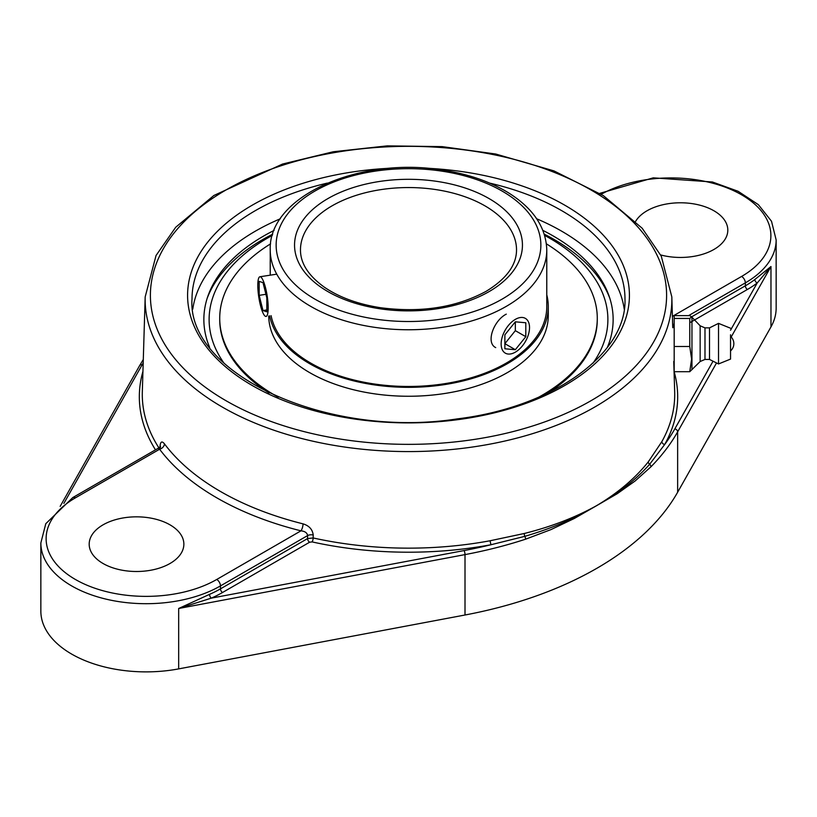 <?xml version="1.0" encoding="UTF-8"?>
<svg xmlns="http://www.w3.org/2000/svg" width="817" height="817" viewBox="0 0 817 817"><rect width="100%" height="100%" fill="white"/><g stroke="black" fill="none" stroke-linecap="round" stroke-linejoin="round"><path stroke-width="1.23" d="M673.759 361.41L674.679 391.782A266.219 153.698 180 0 1 661.862 441.629L648.249 461.901C635.401 478.016 618.612 492.345 597.891 504.875L595.695 506.152A2.962 1.614 57.9 0 1 595.695 506.203L597.891 504.937A2.962 1.797 -117.8 0 0 597.891 504.875C618.602 493.243 635.851 479.702 649.648 464.281L664.681 444.509A269.171 155.404 0 0 0 674.066 371.439M158.825 449.687C158.947 447.267 159.203 447.113 159.611 449.227A271.132 156.537 0 0 0 300.962 530.836L216.74 579.467A99.95 57.711 180 0 1 75.389 579.467A99.95 57.711 180 0 1 75.389 497.859A5.259 3.033 60 0 0 72.754 497.594L45.793 523.697L40.85 542.958L40.85 611.136A105.209 60.744 0 0 0 178.668 668.888L465.006 615.007L465.006 554.61A331.804 191.566 0 0 0 525.566 539.2L550.893 529.63L574.382 518.448L595.695 506.203M465.006 615.007A331.804 191.566 0 0 0 677.64 492.243L770.972 326.923A105.209 60.744 0 0 0 776.15 308.101L776.15 239.922L771.514 221.254L758.36 204.648L738.098 191.28L712.414 181.987L653.263 177.84L599.749 193.374M597.891 504.937L617.243 493.703L635.075 481.029L650.955 466.803A331.804 191.566 0 0 0 677.64 431.846A2.962 2.298 -150.6 0 0 674.822 428.894A328.842 189.85 180 0 1 664.681 444.509A2.962 2.298 -150.8 0 1 661.862 441.629M525.566 539.2A2.962 1.185 -108.1 0 0 524.82 536.34C551.118 528.63 574.739 518.56 595.695 506.152C574.657 517.723 550.842 526.842 524.259 533.491L490.22 540.731A266.219 153.698 180 0 1 313.156 537.954L307.549 538.577A2.962 1.705 -120 0 0 309.643 542.202L312.094 541.906A269.171 155.404 0 0 0 491.129 544.704A2.962 0.746 79.5 0 1 490.22 540.731M754.857 279.506A2.962 1.93 -127.4 0 0 757.226 282.958L770.972 266.526L754.857 279.506A105.209 60.744 180 0 1 745.339 285.827L691.58 316.863M209.52 594.357L178.668 608.491L211.297 598.136A2.962 1.46 66.4 0 1 209.52 594.357A105.209 60.744 180 0 0 220.457 588.863A2.962 1.705 -120 0 0 222.551 592.488L309.643 542.202M178.668 668.888L178.668 608.491L465.006 554.61A2.962 0.746 -100.7 0 0 464.087 550.566A328.842 189.85 180 0 0 491.129 544.704L524.82 536.34A2.962 1.113 -103.7 0 1 524.259 533.491M648.249 461.901A2.962 2.114 38.2 0 0 649.648 464.281A2.962 2.104 44.4 0 1 650.955 466.803M75.389 497.859L159.611 449.227A5.259 3.942 143.2 0 0 164.442 443.835C161.889 440.7 160.418 441.609 160.009 446.552L159.999 447.022M312.094 541.906A2.962 0.868 -77.5 0 0 313.156 537.954L313.217 535.002C312.513 529.426 309.122 525.709 303.046 523.86A265.872 153.494 180 0 1 164.442 443.835M40.85 542.958A105.209 60.744 0 0 0 105.801 599.075A105.209 60.744 0 0 0 220.457 585.912L307.621 535.584C307.172 532.837 304.955 531.254 300.962 530.836A5.259 1.705 104 0 0 303.046 523.86M216.74 579.467A5.259 3.033 -120 0 1 220.457 585.912L220.457 588.863L307.549 538.577L307.621 535.584A5.259 2.951 -178.7 0 1 313.217 535.002M103.044 563.495A47.335 27.329 180 0 1 89.186 544.163A47.335 27.329 180 0 1 118.404 518.918A47.335 27.329 180 0 1 169.997 524.841A47.335 27.329 180 0 1 183.866 544.163A47.335 27.329 180 0 1 154.638 569.418A47.335 27.329 180 0 1 103.044 563.495M635.657 221.325A47.335 27.329 180 0 1 713.956 210.796A47.335 27.329 180 0 1 727.814 230.118A47.335 27.329 180 0 1 660.667 254.945M607.348 347.419A204.648 118.148 0 0 0 608.818 295.345A204.648 118.148 0 0 0 553.201 235.96A204.648 118.148 0 0 0 542.907 230.404M274.093 230.404A204.648 118.148 0 0 0 208.182 295.345A204.648 118.148 0 0 0 209.652 347.419M280.323 218.782A216.485 124.981 0 0 0 255.425 231.119A216.485 124.981 0 0 0 192.771 309.122M624.229 309.122A216.485 124.981 0 0 0 536.677 218.782M689.762 371.704L674.178 371.704L674.178 315.617L689.762 315.617L691.55 316.802L689.762 318.446L689.762 346.49L691.601 359.092L689.762 371.704L691.958 369.59L691.958 317.721L691.958 369.59L700.149 361.522L700.149 325.799L691.55 316.802M674.178 318.446L689.762 318.446M674.178 346.49L689.762 346.49M672.687 325.901L674.178 325.901L674.178 361.41M730.541 349.564L730.541 336.43L730.541 349.564M700.149 333.346L700.149 361.522L704.989 359.439L704.989 327.872L709.503 327.872L718.521 323.369L718.521 363.953L709.503 359.439L709.503 327.872M730.541 334.745L730.541 359.092L730.541 334.745M271.101 315.648A138.277 79.831 0 0 0 362.411 381.907A138.277 79.831 0 0 0 505.56 363.494A138.277 79.831 0 0 0 546.777 306.63L546.777 249.92C546.022 227.361 533.215 208.304 508.378 192.751C490.129 181.609 468.345 174.072 443.039 170.171C360.522 156.118 268.129 195.814 270.223 249.92A138.277 79.831 0 0 0 355.579 323.685A138.277 79.831 0 0 0 506.274 306.375A138.277 79.831 0 0 0 546.777 249.92M269.641 315.873A139.778 80.699 0 0 0 362.023 382.744A139.778 80.699 0 0 0 506.622 364.116A139.778 80.699 0 0 0 548.278 306.63A139.778 80.699 0 0 0 546.777 294.835M270.59 243.844A188.778 108.988 0 0 0 219.722 318.273L219.722 319.498A188.778 108.988 0 0 0 269.12 393.008M547.88 393.008A188.778 108.988 0 0 0 597.278 319.498L597.278 318.273A188.778 108.988 0 0 0 546.41 243.844M538.791 397.144A188.778 108.988 0 0 0 541.007 395.898A188.778 108.988 0 0 0 597.278 318.273M219.722 318.273A188.778 108.988 0 0 0 278.209 397.144M268.722 316.016A139.778 80.699 0 0 0 354.905 390.087A139.778 80.699 0 0 0 506.622 373.032A139.778 80.699 0 0 0 548.278 315.546L548.278 306.63M262.982 280.19A20.068 4.238 81.2 0 1 267.925 302.127A20.068 4.238 81.2 0 1 266.066 316.424A20.068 4.238 81.2 0 1 263.003 312.993A20.068 4.238 81.2 0 1 258.06 291.056A20.068 4.238 81.2 0 1 259.929 276.759A20.068 4.238 81.2 0 1 262.982 280.19M259.163 281.375L262.992 282.631L266.822 297.848L266.822 311.808L263.003 310.552L259.173 295.345L259.163 281.375M259.173 295.345L265.923 294.294M263.003 310.552L266.822 309.96M527.629 336.859A20.068 11.581 -60 0 1 505.304 353.138A20.068 11.581 -60 0 1 503.047 334.664A20.068 11.581 -60 0 1 525.372 318.385A20.068 11.581 -60 0 1 527.629 336.859M515.333 330.66L515.333 321.816L525.801 322.756L525.801 336.696L515.333 330.66L504.875 343.671L515.333 349.717L504.875 348.777L504.875 334.827L515.333 321.816M525.801 336.696L515.333 349.717M495.725 347.613C485.369 342.691 493.917 320.295 506.274 314.147M224.001 363.146A199.389 115.115 180 0 1 272.347 235.408M544.653 235.408A199.389 115.115 180 0 1 592.999 363.146M609.87 298.45A206.047 118.955 0 0 0 544.275 234.162M272.725 234.162A206.047 118.955 0 0 0 207.13 298.45M677.64 492.243L677.64 431.846L716.529 362.952M690.6 322.255L747.422 289.453A2.962 1.705 60 0 1 745.339 285.827L745.339 282.876A105.209 60.744 0 0 0 776.15 239.922M674.178 326.902L672.738 327.74M747.422 289.453A108.171 62.449 0 0 0 757.226 282.958L730.541 330.211M464.087 550.566L211.297 598.136A108.171 62.449 0 0 0 222.551 592.488M713.037 361.206L674.822 428.894M731.174 337.023L770.972 266.526L770.972 326.923M158.886 447.869A266.219 153.698 180 0 1 142.321 391.782L145.181 296.888A263.36 152.044 0 0 0 305.609 439.495A263.36 152.044 0 0 0 594.725 407.05A263.36 152.044 0 0 0 671.819 296.888L661.28 256.16L642.152 228.209L603.395 195.661L553.977 170.906L495.705 154.015L442.232 146.631L387.289 145.865L333.275 151.758L282.529 164.054L213.891 195.477L175.716 227.249L156.047 255.507L145.181 296.888M142.934 371.439A269.171 155.404 0 0 0 155.485 449.83M63.859 503.425L142.178 364.719A328.842 189.85 180 0 1 143.189 362.942M60.172 506.346L139.595 365.679A2.962 2.298 29.4 0 1 142.178 364.719M591.008 400.708A258.101 149.011 180 0 1 159.192 333.908A258.101 149.011 180 0 1 475.3 151.411A258.101 149.011 180 0 1 591.008 400.708M392.65 168.128A220.917 127.544 0 0 0 252.29 205.159A220.917 127.544 0 0 0 293.497 404.241A220.917 127.544 0 0 0 618.908 334.214A220.917 127.544 0 0 0 424.35 168.128M601.21 194.283A99.95 57.711 180 0 1 742.091 195.1A99.95 57.711 180 0 1 741.611 276.432L672.401 316.393M672.657 324.829L674.178 323.951M688.619 315.617L745.339 282.876A5.259 3.033 60 0 0 741.611 276.432M489.659 183.1A216.485 124.981 180 0 1 624.985 298.971C627.129 353.23 554.11 407.183 457.336 418.876C326.718 439.219 186.48 373.349 192.015 298.971A216.485 124.981 180 0 1 255.425 210.592A216.485 124.981 180 0 1 327.341 183.1M332.111 205.823A108.028 62.368 180 0 1 449.84 192.301A108.028 62.368 180 0 1 516.528 249.92C516.487 265.198 506.346 278.995 486.115 291.322C456.203 307.519 420.969 312.982 380.426 307.703C357.846 304.138 339.178 297.317 324.41 287.227C308.428 275.717 300.442 263.278 300.472 249.92A108.028 62.368 180 0 1 332.111 205.823M502.098 299.134A132.364 76.42 180 0 1 280.65 264.871A132.364 76.42 180 0 1 442.753 171.284A132.364 76.42 180 0 1 502.098 299.134M489.077 291.608A113.951 65.789 0 0 0 437.994 181.548A113.951 65.789 0 0 0 298.43 262.124A113.951 65.789 0 0 0 489.077 291.608M143.302 359.48L139.595 365.679M671.819 296.888L672.728 327.014M160.357 447.655L160.52 446.245L159.101 447.747L72.754 497.594M730.541 350.891A9.569 9.569 0 0 0 730.541 336.43M704.989 359.439L709.503 359.439M730.541 359.092L718.521 363.953M730.541 328.23L718.521 323.369M704.989 327.872L700.149 325.799M276.749 274.165L259.929 276.759M270.223 275.166L270.223 249.92"/></g></svg>
